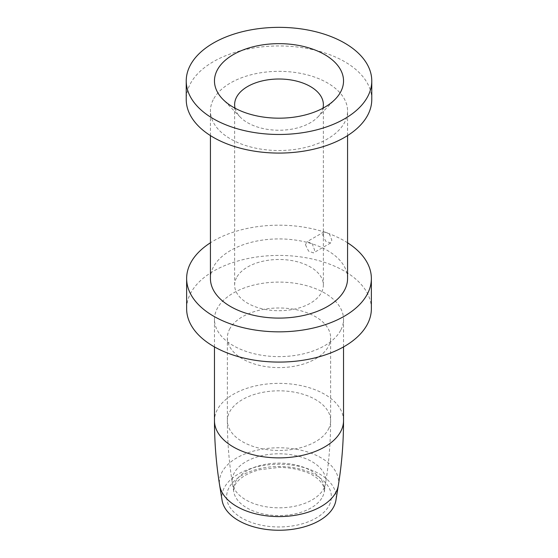 <?xml version="1.0" encoding="UTF-8"?>
<svg xmlns="http://www.w3.org/2000/svg" width="558" height="558" viewBox="0 0 558 558"><rect width="100%" height="100%" fill="white"/><g stroke="black" fill="none" stroke-linecap="round" stroke-linejoin="round"><path stroke-width="0.42" stroke-dasharray="2.79 2.09" d="M371.363 308.755A92.363 53.324 0 0 0 292.134 255.969A92.363 53.324 0 0 0 190.369 293.738A92.363 53.324 0 0 0 186.637 308.755M340.924 329.841A64.533 37.26 0 0 0 343.533 319.35A64.533 37.26 0 0 0 288.179 282.474A64.533 37.26 0 0 0 217.076 308.86A64.533 37.26 0 0 0 214.467 319.35A64.533 37.26 0 0 0 269.821 356.234A64.533 37.26 0 0 0 340.924 329.841M347.571 242.786A92.363 53.324 0 0 0 210.429 242.786M213.205 99.784A68.571 39.59 0 0 0 210.429 110.93A68.571 39.59 0 0 0 269.249 150.116A68.571 39.59 0 0 0 344.795 122.076A68.571 39.59 0 0 0 347.571 110.93A68.571 39.59 0 0 0 288.751 71.745A68.571 39.59 0 0 0 213.205 99.784M347.571 278.512A68.571 39.59 0 0 0 288.751 239.326A68.571 39.59 0 0 0 213.205 267.366A68.571 39.59 0 0 0 210.429 278.512M371.767 99.519A92.767 53.561 0 0 0 292.197 46.502A92.767 53.561 0 0 0 189.985 84.439A92.767 53.561 0 0 0 186.233 99.519M235.064 108.21A44.368 25.612 0 0 0 240.352 117.208A44.368 25.612 0 0 0 279 130.244A44.368 25.612 0 0 0 317.648 117.208A44.368 25.612 0 0 0 321.575 111.837A44.368 25.612 0 0 0 322.936 108.21M236.425 277.891A44.368 25.612 0 0 0 234.632 285.103A44.368 25.612 0 0 0 272.688 310.457A44.368 25.612 0 0 0 321.575 292.315A44.368 25.612 0 0 0 323.368 285.103A44.368 25.612 0 0 0 285.312 259.749A44.368 25.612 0 0 0 236.425 277.891M229.464 329.401A51.629 29.804 180 0 1 286.345 308.288A51.629 29.804 180 0 1 330.629 337.792A51.629 29.804 180 0 1 328.536 346.183A51.629 29.804 180 0 1 271.655 367.297A51.629 29.804 180 0 1 227.371 337.792A51.629 29.804 180 0 1 229.464 329.401M222.084 500.324A57.167 33.006 180 0 1 224.149 487.957A57.167 33.006 180 0 1 289.755 464.835A57.167 33.006 180 0 1 335.916 500.324M305.477 244.788L308.574 251.114L313.429 252.914L314.6 250.054L312.068 243.4L306.977 241.733L305.477 244.788M322.705 234.841L325.705 241.223L330.601 242.995L331.836 240.107L329.199 233.509L324.149 231.821L322.705 234.841M328.536 429.018A51.629 29.804 0 0 0 330.629 420.627A51.629 29.804 0 0 0 286.345 391.123A51.629 29.804 0 0 0 229.464 412.236A51.629 29.804 0 0 0 227.371 420.627A51.629 29.804 0 0 0 271.655 450.132A51.629 29.804 0 0 0 328.536 429.018M323.905 488.41A46.795 27.021 0 0 0 325.593 483.319A46.795 27.021 0 0 0 287.809 454.275A46.795 27.021 0 0 0 234.095 473.198A46.795 27.021 0 0 0 232.407 483.319A46.795 27.021 0 0 0 274.508 507.703A46.795 27.021 0 0 0 323.905 488.41M322.587 496.725A45.421 26.226 0 0 0 324.226 491.786A45.421 26.226 0 0 0 287.544 463.586A45.421 26.226 0 0 0 235.413 481.959A45.421 26.226 0 0 0 233.774 491.786A45.421 26.226 0 0 0 274.641 515.446A45.421 26.226 0 0 0 322.587 496.725M329.248 505.241A52.368 30.23 0 0 0 293.745 467.723A52.368 30.23 0 0 0 228.752 488.222A52.368 30.23 180 0 0 264.255 525.741A52.368 30.23 180 0 0 329.248 505.241M338.336 485.383A59.594 34.408 0 0 0 290.216 448.388A59.594 34.408 0 0 0 221.819 472.493A59.594 34.408 0 0 0 219.664 485.383M343.533 420.627A64.533 37.26 0 0 0 288.179 383.744A64.533 37.26 0 0 0 217.076 410.137A64.533 37.26 0 0 0 214.467 420.627M210.429 135.594L210.429 110.93M317.648 117.208L335.219 99.212M240.352 117.208L222.781 99.212M234.632 285.103L234.632 104.625M227.371 337.792L227.371 420.627C227.378 441.734 229.059 462.631 232.407 483.319L233.774 491.786C233.209 491.403 233.593 489.199 234.932 485.174C236.034 482.865 238.168 480.466 241.342 477.969C245.939 474.446 252.104 471.691 259.847 469.697L278.93 467.43C288.395 467.471 297.023 468.901 304.808 471.719C322.859 477.655 325.719 490.349 324.226 491.786L325.593 483.319C328.941 462.631 330.622 441.734 330.629 420.627L330.629 337.792M343.533 346.909L343.533 319.35M214.467 346.909L214.467 319.35M323.368 285.103L323.368 104.625M347.571 135.594L347.571 110.93M330.601 243.002L313.429 252.914M324.149 231.821L306.977 241.733"/><path stroke-width="0.84" d="M210.429 242.786A92.363 53.324 0 0 0 190.369 263.502A92.363 53.324 0 0 0 186.637 278.512L186.637 308.755A92.363 53.324 0 0 0 265.866 361.542A92.363 53.324 0 0 0 367.631 323.766A92.363 53.324 0 0 0 371.363 308.755L371.363 278.512A92.363 53.324 0 0 0 347.571 242.786M186.637 278.512A92.363 53.324 0 0 0 265.866 331.299A92.363 53.324 0 0 0 367.631 293.529A92.363 53.324 0 0 0 371.363 278.512M210.429 135.594L210.429 278.512A68.571 39.59 0 0 0 269.249 317.697A68.571 39.59 0 0 0 344.795 289.658A68.571 39.59 0 0 0 347.571 278.512L347.571 135.594M186.233 80.917L186.233 99.519A92.767 53.561 0 0 0 265.803 152.536A92.767 53.561 0 0 0 368.015 114.599A92.767 53.561 0 0 0 371.767 99.519L371.767 80.917A92.767 53.561 0 0 0 292.197 27.9A92.767 53.561 0 0 0 189.985 65.837A92.767 53.561 0 0 0 186.233 80.917A92.767 53.561 0 0 0 265.803 133.934A92.767 53.561 0 0 0 368.015 95.997A92.767 53.561 0 0 0 371.767 80.917M340.924 91.407A64.533 37.26 0 0 0 297.17 45.163A64.533 37.26 0 0 0 217.076 70.427A64.533 37.26 0 0 0 222.781 99.212A64.533 37.26 0 0 0 279 118.177A64.533 37.26 0 0 0 335.219 99.212A64.533 37.26 0 0 0 340.924 91.407M322.936 108.21A44.368 25.612 0 0 0 323.368 104.625A44.368 25.612 0 0 0 285.312 79.271A44.368 25.612 0 0 0 236.425 97.413A44.368 25.612 0 0 0 234.632 104.625A44.368 25.612 0 0 0 235.064 108.21M335.916 500.324A57.167 33.006 180 0 1 333.851 506.538A57.167 33.006 180 0 1 273.518 530.1A57.167 33.006 180 0 1 222.084 500.324L219.664 485.383A59.594 34.408 0 0 0 273.281 516.429A59.594 34.408 0 0 0 336.181 491.87A59.594 34.408 0 0 0 338.336 485.383L335.916 500.324M219.664 485.383C216.204 464.005 214.474 442.424 214.467 420.627A64.533 37.26 0 0 0 269.821 457.504A64.533 37.26 0 0 0 340.924 431.118A64.533 37.26 0 0 0 343.533 420.627C343.526 442.424 341.796 464.005 338.336 485.383M343.533 420.627L343.533 346.909M214.467 420.627L214.467 346.909"/></g></svg>
